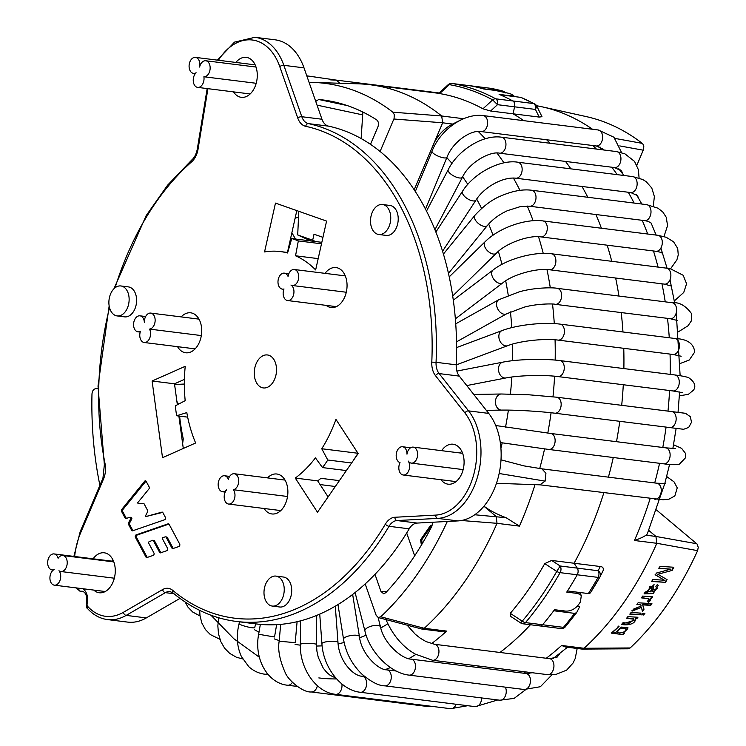 <?xml version="1.0" encoding="UTF-8"?>
<svg xmlns="http://www.w3.org/2000/svg" width="746" height="746" viewBox="0 0 746 746"><rect width="100%" height="100%" fill="white"/><g stroke="black" fill="none" stroke-linecap="round" stroke-linejoin="round"><path stroke-width="1.12" d="M58.104 558.297A8.057 5.353 -82.9 0 0 54.057 553.924A8.057 5.353 -82.9 0 0 47.753 561.253A8.057 5.353 -82.9 0 0 52.061 569.907A8.057 5.353 -82.9 0 0 54.188 569.543A8.057 5.353 -82.9 0 0 49.917 578.094A8.057 5.353 -82.9 0 0 54.318 585.162A8.057 5.353 -82.9 0 0 60.146 579.996A8.057 5.353 -82.9 0 0 58.971 570.727A8.057 5.353 -82.9 0 0 60.818 571.511A8.057 5.353 -82.9 0 0 67.131 564.181A8.057 5.353 -82.9 0 0 62.813 555.528A8.057 5.353 -82.9 0 0 58.104 558.297M233.311 489.712A8.057 5.353 -82.9 0 0 238.673 481.646A8.057 5.353 -82.9 0 0 234.3 473.738A8.057 5.353 -82.9 0 0 228.341 479.333A8.057 5.353 -82.9 0 0 224.555 475.762A8.057 5.353 -82.9 0 0 218.242 483.091A8.057 5.353 -82.9 0 0 222.55 491.745A8.057 5.353 -82.9 0 0 226.57 489.908A8.057 5.353 -82.9 0 0 224.304 498.487A8.057 5.353 -82.9 0 0 228.593 504.054A8.057 5.353 -82.9 0 0 234.393 498.962A8.057 5.353 -82.9 0 0 233.311 489.712L287.536 496.491M400.033 462.623A8.057 5.353 -82.9 0 0 403.222 475.006A8.057 5.353 -82.9 0 0 408.939 470.204A8.057 5.353 -82.9 0 0 408.239 461.065A8.057 5.353 -82.9 0 0 411.251 463.107A8.057 5.353 -82.9 0 0 417.555 455.778A8.057 5.353 -82.9 0 0 413.247 447.124A8.057 5.353 -82.9 0 0 406.98 454.183A8.057 5.353 -82.9 0 0 402.579 446.751A8.057 5.353 -82.9 0 0 396.331 453.671A8.057 5.353 -82.9 0 0 400.033 462.623M288.049 276.43A8.057 5.353 -82.9 0 0 284.375 273.148A8.057 5.353 -82.9 0 0 278.072 280.477A8.057 5.353 -82.9 0 0 282.38 289.131A8.057 5.353 -82.9 0 0 283.993 288.972A8.057 5.353 -82.9 0 0 287.555 300.545A8.057 5.353 -82.9 0 0 293.682 294.288A8.057 5.353 -82.9 0 0 290.931 285.028A8.057 5.353 -82.9 0 0 292.301 285.494A8.057 5.353 -82.9 0 0 298.614 278.165A8.057 5.353 -82.9 0 0 294.306 269.511A8.057 5.353 -82.9 0 0 288.049 276.43M539.871 484.816L545.112 481.123L499.158 473.505M545.112 481.123L545.932 473.262L541.876 468.833L524 465.886L501.004 459.853M203.891 76.754A8.057 5.353 -82.9 0 0 210.074 69.313A8.057 5.353 -82.9 0 0 205.756 60.762A8.057 5.353 -82.9 0 0 199.62 67.065A8.057 5.353 -82.9 0 0 195.48 57.386A8.057 5.353 -82.9 0 0 189.176 64.716A8.057 5.353 -82.9 0 0 193.484 73.369A8.057 5.353 -82.9 0 0 196.095 72.744A8.057 5.353 -82.9 0 0 193.298 81.417A8.057 5.353 -82.9 0 0 197.643 87.385A8.057 5.353 -82.9 0 0 203.891 76.754L256.204 83.291M140.49 331.233A8.057 5.353 -82.9 0 0 144.174 342.498A8.057 5.353 -82.9 0 0 149.75 338.041A8.057 5.353 -82.9 0 0 149.508 329.098A8.057 5.353 -82.9 0 0 155.112 321.19A8.057 5.353 -82.9 0 0 150.748 313.096A8.057 5.353 -82.9 0 0 144.36 322.449A8.057 5.353 -82.9 0 0 139.968 315.828A8.057 5.353 -82.9 0 0 133.665 323.149A8.057 5.353 -82.9 0 0 137.973 331.811A8.057 5.353 -82.9 0 0 140.49 331.233M201.327 335.569L149.508 329.098M339.943 83.254L336.334 80.12L306.793 75.831M166.199 537.353L171.953 548.123L173.072 548.263L167.318 537.493L166.199 537.353A1.511 1.007 -82.9 0 0 165.565 536.868A1.511 1.007 -82.9 0 0 165.286 536.887L162.796 537.54A0.755 0.504 -82.9 0 0 162.441 538.78L167.486 548.217A1.511 1.007 -82.9 0 1 166.806 550.688L160.567 552.842A1.511 1.007 -82.9 0 1 160.259 552.87A1.511 1.007 -82.9 0 1 159.625 552.385L160.754 552.525L154.543 540.915A1.511 1.007 -82.9 0 0 153.918 540.421L152.79 540.281A1.511 1.007 97.1 0 1 153.424 540.775L159.625 552.385M129.981 517.295L131.119 517.426A0.755 0.504 -82.9 0 1 131.585 517.659L130.457 517.519A0.755 0.504 -82.9 0 0 129.981 517.295L126.037 518.479A1.511 1.007 -82.9 0 1 125.729 518.517A1.511 1.007 -82.9 0 1 125.095 518.022L126.223 518.162L122.717 511.607A1.511 1.007 97.1 0 1 122.941 509.481L145.824 481.319A1.511 1.007 97.1 0 1 146.02 481.123M152.1 381.01L185.222 366.323A120.805 80.242 97.1 0 0 185.185 400.658L175.319 405.833A135.903 90.266 -82.9 0 0 176.653 415.764L186.808 412.594A120.805 80.242 97.1 0 0 195.639 442.993L162.516 457.68L152.1 381.01L174.499 383.808L184.421 379.416M176.653 415.764L187.666 417.135M183.292 448.477L178.881 416.035M177.352 404.77L174.499 383.808M318.188 258.62L295.547 255.785A120.805 80.242 97.1 0 1 315.651 269.931L326.58 221.086L275.47 203.099L264.55 251.934A120.805 80.242 97.1 0 1 280.375 251.57A120.805 80.242 97.1 0 1 287.583 252.987L291.723 238.561L321.824 242.329M295.547 255.785L298.325 240.911L321.498 243.802M298.325 240.911A135.903 90.266 -82.9 0 0 291.723 238.561M287.462 252.456L296.815 210.614M346.368 470.567L322.514 467.583L315.427 457.876A120.805 80.242 97.1 0 1 295.276 478.074L317.479 512.232L358.164 453.549L335.961 419.392A120.805 80.242 97.1 0 1 321.759 448.747L357.987 453.27L353.119 460.823M328.1 496.911L317.675 480.872L295.276 478.074M317.675 480.872A120.805 80.242 -82.9 0 0 320.948 478.335L339.066 480.592M322.514 467.583A135.903 90.266 -82.9 0 0 327.783 460.012L351.618 462.986M327.783 460.012L321.759 448.747M171.953 548.123A1.511 1.007 -82.9 0 0 172.587 548.618A1.511 1.007 -82.9 0 0 172.895 548.58L178.965 546.492A1.511 1.007 -82.9 0 0 179.655 544.02L169.1 524.27A1.511 1.007 -82.9 0 0 168.465 523.776A1.511 1.007 -82.9 0 0 168.158 523.813L136.117 534.873A1.511 1.007 -82.9 0 0 135.427 537.344L145.983 557.094L147.102 557.234L136.546 537.484A1.511 1.007 97.1 0 1 137.236 535.013L168.96 524.065M167.318 537.493A1.511 1.007 -82.9 0 0 166.684 537.008A1.511 1.007 -82.9 0 0 166.423 537.027M145.983 557.094A1.511 1.007 -82.9 0 0 146.617 557.588A1.511 1.007 -82.9 0 0 146.925 557.551L153.219 555.378A1.511 1.007 -82.9 0 0 153.909 552.907L148.65 543.079A0.755 0.504 97.1 0 1 148.967 541.848L152.417 540.346A1.511 1.007 97.1 0 1 152.79 540.281M130.457 517.519L130.653 517.883A0.755 0.504 97.1 0 1 130.634 518.806L128.61 522.666A1.511 1.007 -82.9 0 0 128.573 524.513L131.688 530.341L132.807 530.481L129.692 524.652A1.511 1.007 97.1 0 1 129.729 522.806L131.753 518.946A0.755 0.504 -82.9 0 0 131.772 518.022L131.585 517.659M131.688 530.341A1.511 1.007 -82.9 0 0 132.322 530.835A1.511 1.007 -82.9 0 0 132.629 530.798L164.67 519.738A1.511 1.007 -82.9 0 0 165.351 517.267L162.861 512.605A1.511 1.007 -82.9 0 0 162.227 512.11A1.511 1.007 -82.9 0 0 161.957 512.129L145.74 516.586L162.703 512.381M145.74 516.586L145.442 516.027L147.466 512.026A1.511 1.007 -82.9 0 0 147.494 510.199L144.137 503.904A1.511 1.007 -82.9 0 0 143.502 503.419A1.511 1.007 -82.9 0 0 143.428 503.41L137.963 503.354L143.829 503.541M137.963 503.354L137.656 502.804L148.883 488.994A1.511 1.007 -82.9 0 0 149.107 486.868L146.123 481.291A1.511 1.007 -82.9 0 0 145.489 480.797A1.511 1.007 -82.9 0 0 144.705 481.179L121.822 509.341A1.511 1.007 -82.9 0 0 121.598 511.467L125.095 518.022M254.311 374.893A16.608 11.031 -82.9 0 0 263.329 387.929A16.608 11.031 -82.9 0 0 276.337 372.814A16.608 11.031 -82.9 0 0 267.45 354.965A16.608 11.031 -82.9 0 0 254.311 374.893M275.199 605.789A15.097 10.034 97.1 0 1 272.243 606.06A15.097 10.034 97.1 0 1 264.159 589.834A15.097 10.034 97.1 0 1 275.992 576.098A15.097 10.034 97.1 0 1 284.235 590.123A15.097 10.034 97.1 0 1 275.199 605.789M272.243 606.06L279.713 607.002A15.097 10.034 -82.9 0 0 282.659 606.722A15.097 10.034 -82.9 0 0 291.705 591.056A15.097 10.034 -82.9 0 0 283.452 577.031L275.992 576.098M381.71 234.207A15.097 10.034 97.1 0 1 378.754 234.486A15.097 10.034 97.1 0 1 370.678 218.261A15.097 10.034 97.1 0 1 382.502 204.516A15.097 10.034 97.1 0 1 390.745 218.55A15.097 10.034 97.1 0 1 381.71 234.207M378.754 234.486L386.223 235.419A15.097 10.034 -82.9 0 0 389.17 235.139A15.097 10.034 -82.9 0 0 398.215 219.483A15.097 10.034 -82.9 0 0 389.971 205.458L382.502 204.516M120.087 315.651A15.097 10.034 97.1 0 1 117.141 315.931A15.097 10.034 97.1 0 1 109.056 299.696A15.097 10.034 97.1 0 1 120.88 285.96A15.097 10.034 97.1 0 1 129.133 299.985A15.097 10.034 97.1 0 1 120.087 315.651M117.141 315.931L124.601 316.863A15.097 10.034 -82.9 0 0 127.557 316.584A15.097 10.034 -82.9 0 0 136.602 300.918A15.097 10.034 -82.9 0 0 128.349 286.893L120.88 285.96M343.729 275.694A20.133 13.372 97.1 0 1 344.671 274.519M326.17 305.375A20.133 13.372 -82.9 0 0 331.056 307.529A20.133 13.372 -82.9 0 0 335.001 307.156A20.133 13.372 -82.9 0 0 347.049 286.277A20.133 13.372 -82.9 0 0 336.054 267.572A20.133 13.372 -82.9 0 0 325.06 273.353M177.557 346.676A20.133 13.372 -82.9 0 0 185.717 352.774A20.133 13.372 -82.9 0 0 189.652 352.401A20.133 13.372 -82.9 0 0 201.709 331.522A20.133 13.372 -82.9 0 0 190.715 312.816A20.133 13.372 -82.9 0 0 181.138 316.901M264.112 508.492A20.133 13.372 -82.9 0 0 271.889 513.957A20.133 13.372 -82.9 0 0 275.824 513.593A20.133 13.372 -82.9 0 0 287.872 492.705A20.133 13.372 -82.9 0 0 276.878 474.008A20.133 13.372 -82.9 0 0 267.488 477.897M460.291 452.999A20.133 13.372 97.1 0 1 461.699 451.162M441.026 479.734A20.133 13.372 -82.9 0 0 448.094 484.173A20.133 13.372 -82.9 0 0 452.039 483.8A20.133 13.372 -82.9 0 0 464.087 462.921A20.133 13.372 -82.9 0 0 453.092 444.215A20.133 13.372 -82.9 0 0 441.623 450.668M111.779 561.141A20.133 13.372 97.1 0 1 112.879 559.752M93.8 590.095A20.133 13.372 -82.9 0 0 99.274 592.762A20.133 13.372 -82.9 0 0 103.209 592.389A20.133 13.372 -82.9 0 0 115.266 571.511A20.133 13.372 -82.9 0 0 104.272 552.805A20.133 13.372 -82.9 0 0 93.11 558.81M233.526 91.879A20.133 13.372 -82.9 0 0 241.294 97.325A20.133 13.372 -82.9 0 0 245.229 96.952A20.133 13.372 -82.9 0 0 257.277 76.073A20.133 13.372 -82.9 0 0 246.283 57.367A20.133 13.372 -82.9 0 0 235.848 62.44M218.429 60.258A57.377 38.111 97.1 0 1 279.778 66.646L297.757 118.036A18.118 12.039 -82.9 0 0 305.729 126.326A248.651 165.164 97.1 0 1 431.794 362.136A18.118 12.039 -82.9 0 0 435.496 375.686L464.926 412.967A57.377 38.111 97.1 0 1 473.44 475.64A57.377 38.111 97.1 0 1 435.645 515.113L394.914 517.258A18.118 12.039 -82.9 0 0 385.346 524.168A248.651 165.164 97.1 0 1 172.718 590.356A18.118 12.039 -82.9 0 0 162.591 589.582L123.37 612.317A3.021 2.014 59.9 0 0 126.167 615.385A60.398 40.116 97.1 0 1 107.424 619.572L127.585 622.099A60.398 40.116 -82.9 0 0 146.328 617.912L179.982 598.404M385.346 524.168A3.021 1.24 30.7 0 0 389.039 526.303A251.672 167.169 97.1 0 1 236.398 621.446L256.559 623.973A251.672 167.169 -82.9 0 0 409.2 528.821A15.097 10.034 97.1 0 1 417.173 523.067L457.904 520.913A60.398 40.116 -82.9 0 0 497.694 479.361A60.398 40.116 -82.9 0 0 488.723 413.405L459.294 376.115A15.097 10.034 97.1 0 1 456.216 364.822A251.672 167.169 -82.9 0 0 328.622 126.149A15.097 10.034 97.1 0 1 321.974 119.239L304.004 67.858A60.398 40.116 -82.9 0 0 275.125 39.818L254.964 37.3A60.398 40.116 97.1 0 1 283.844 65.331A3.021 1.352 160.7 0 0 279.778 66.646M374.977 574.336L380.945 591.41L383.649 593.76L385.738 592.716A276.533 183.684 -82.9 0 0 431.915 526.126L432.661 522.247M520.997 622.472L522.256 621.157A5.035 2.639 40.3 0 0 525.464 622.602A5.035 3.348 97.1 0 1 522.909 623.796A5.035 5.035 0 0 1 520.783 623.013L510.45 616.252L510.273 613.333L522.256 621.157A307.576 204.301 -82.9 0 0 556.73 571.445L560.162 565.99A5.035 3.348 97.1 0 1 560.106 572.648A5.035 1.986 -150.4 0 1 556.73 571.445L544.757 563.594L551.667 560.442L574.103 563.249A297.477 197.597 -82.9 0 0 603.831 492.808A297.477 197.597 97.1 0 1 574.103 563.249L600.269 566.512C602.927 566.773 603.831 568.228 603.01 570.877L599.998 576.854A5.035 1.986 -150.4 0 1 599.971 576.891A5.035 1.986 -150.4 0 1 598.087 577.395A5.035 3.348 -82.9 0 0 598.143 570.737C600.418 572.48 601.034 574.523 599.998 576.854M574.607 613.371A309.049 205.281 -82.9 0 1 563.444 627.349A5.035 2.639 40.3 0 0 565.356 626.808A5.035 5.035 0 0 1 560.889 628.542A5.035 3.348 -82.9 0 0 563.444 627.349L542.584 624.747A5.035 3.348 97.1 0 1 540.039 625.941A5.035 3.348 -82.9 0 0 542.584 624.747A309.049 205.281 -82.9 0 0 554.539 609.706L565.738 611.105C570.597 611.282 574.812 609.193 578.392 604.857A309.049 205.281 97.1 0 0 580.425 601.919L581.33 595.392L577.945 593.499L566.746 592.1A309.049 205.281 -82.9 0 0 577.227 574.784A5.035 3.348 -82.9 0 0 577.283 568.135A5.035 3.348 97.1 0 1 577.227 574.784L598.087 577.395A309.049 205.281 -82.9 0 1 588.342 593.564L567.482 590.953A309.049 205.281 -82.9 0 0 577.227 574.784L560.106 572.648A309.049 205.281 -82.9 0 1 525.464 622.602L542.584 624.747A309.049 205.281 -82.9 0 0 553.746 610.76L574.607 613.371L576.593 612.699L579.633 606.768L577.059 606.451M469.122 85.622A5.035 3.348 97.1 0 1 469.225 85.631L452.104 83.487A5.035 3.348 97.1 0 1 452.207 83.505A309.049 205.281 97.1 0 1 495.717 98.826A5.035 3.348 97.1 0 1 497.479 104.682L514.6 106.818L513.034 113.812L490.607 111.005L482.97 108.813L492.658 99.88A5.035 3.637 -61.5 0 1 495.717 98.826L512.847 100.962A5.035 3.348 97.1 0 1 514.6 106.818L535.451 109.429L536.775 106.091L541.978 116.702L539.199 117.075L513.034 113.812A297.477 197.597 97.1 0 1 523.813 120.666A297.477 197.597 -82.9 0 0 513.034 113.812L514.6 106.818A5.035 3.348 -82.9 0 0 512.847 100.962A309.049 205.281 -82.9 0 0 499.121 94.388L510.32 95.786L513.78 95.619L511.448 94.248A309.049 205.281 97.1 0 0 508.893 93.343L494.98 90.387L483.781 88.988A309.049 205.281 -82.9 0 0 469.337 85.65A5.035 3.348 -82.9 0 0 469.225 85.631A5.035 3.348 97.1 0 1 469.337 85.65L490.187 88.252A5.035 3.348 -82.9 0 0 490.075 88.242L490.075 88.242A5.035 3.348 -82.9 0 0 489.973 88.224M505.984 93.082L503.671 91.32L482.811 88.709A309.049 205.281 -82.9 0 0 469.337 85.65L452.207 83.505A5.035 3.758 99.9 0 0 449.353 84.634L448.076 84.783A5.035 5.035 0 0 1 452.104 83.487M490.607 111.005L497.479 104.682L492.658 99.88A307.576 204.301 97.1 0 0 449.353 84.634L439.646 93.558L438.723 93.381L448.066 84.783M482.97 108.813A297.477 197.597 -82.9 0 0 439.608 93.558M431.486 525.818L422.022 539.47A1.063 0.709 -82.9 0 0 421.788 540.524L422.264 543.638M431.636 526.667L431.542 526.042A1.063 0.709 -82.9 0 0 430.377 525.66L420.903 539.33A1.063 0.709 -82.9 0 0 420.669 540.384L421.397 545.102M347.328 105.596L318.738 99.498L315.735 101.409M370.501 144.323L377.914 126.876C378.931 123.827 378.53 121.505 376.721 119.919A276.533 183.684 -82.9 0 0 334.096 101.885A276.533 183.684 -82.9 0 0 318.719 99.498M362.873 112.059L361.139 138.542M322.943 237.349L314.019 234.207L312.677 240.212L315.567 241.545M483.958 506.17A30.204 8.896 23 0 0 506.114 517.715L519.43 526.126L497.032 523.319L496.146 516.474L483.921 506.217M414.198 189.736L433.258 144.892A267.273 177.529 97.1 0 1 434.517 145.964M461.448 520.503L497.032 523.319A297.477 197.597 97.1 0 1 480.918 555.611A297.477 197.597 97.1 0 1 424.241 628.291L421.732 629.018L378.25 617.548L380.74 616.774A293.253 194.79 97.1 0 0 447.302 521.482M463.508 118.717L441.679 115.984L442.658 122.792L433.258 144.892A30.204 20.748 130 0 1 452.626 124.05L462.138 119.313M298.782 211.304L297.71 234.943L310.765 240.939M309.068 82.349A293.253 194.79 97.1 0 1 312.835 82.414A293.253 194.79 97.1 0 1 392.872 112.189L441.688 115.984M312.835 82.414L357.987 83.813A297.477 197.597 97.1 0 1 370.24 84.764A297.477 197.597 97.1 0 1 441.679 115.975M380.096 151.457L394.084 118.502L394.28 114.595L392.872 112.189M332.511 490.551L344.475 473.3M422.022 629.074L438.657 631.153L446.64 631.088A297.477 197.597 97.1 0 1 431.524 643.677M365.176 583.922L376.143 615.273L378.25 617.548M414.664 555.826L406.682 532.989M424.241 628.3L380.74 616.774M510.273 613.333A297.477 197.597 -82.9 0 0 544.757 563.594M551.667 560.442L560.162 565.99L577.283 568.135L574.103 563.249L577.283 568.135L598.143 570.737L600.269 566.512M608.41 477.151A297.477 197.597 -82.9 0 0 613.268 457.522A297.477 197.597 97.1 0 1 608.41 477.151M616.494 441.688A297.477 197.597 -82.9 0 0 619.777 421.322A297.477 197.597 97.1 0 1 616.494 441.688M621.688 405.32A297.477 197.597 -82.9 0 0 623.292 384.74A297.477 197.597 97.1 0 1 621.688 405.32M623.87 368.58A297.477 197.597 -82.9 0 0 623.759 348.317A297.477 197.597 97.1 0 1 623.87 368.58M622.975 331.979A297.477 197.597 -82.9 0 0 621.204 312.574A297.477 197.597 97.1 0 1 622.975 331.979M618.947 296.059A297.477 197.597 -82.9 0 0 615.646 278.025A297.477 197.597 97.1 0 1 618.947 296.059M611.757 261.314A297.477 197.597 -82.9 0 0 607.188 245.192A297.477 197.597 97.1 0 1 611.757 261.314M601.407 228.229A297.477 197.597 -82.9 0 0 595.914 214.522A297.477 197.597 97.1 0 1 601.407 228.229M587.82 197.28A297.477 197.597 -82.9 0 0 581.973 186.463A297.477 197.597 97.1 0 1 587.82 197.28M570.877 168.848A297.477 197.597 -82.9 0 0 565.505 161.425A297.477 197.597 97.1 0 1 570.877 168.848M550.082 143.269A297.477 197.597 -82.9 0 0 546.632 139.754A297.477 197.597 97.1 0 1 550.082 143.269M477.179 667.4A297.477 197.597 -82.9 0 0 479.417 666.122A297.477 197.597 97.1 0 1 477.179 667.4M499.969 652.461A297.477 197.597 -82.9 0 0 530.415 624.738A297.477 197.597 97.1 0 1 499.969 652.461M99.889 485.338A293.253 194.79 97.1 0 1 91.982 394.056C92.271 390.932 93.474 389.151 95.572 388.722L97.94 388.591M184.365 384.031L174.601 384.544M178.546 404.136L176.895 401.451M182.63 443.637L183.264 438.872A164.4 109.196 97.1 0 1 179.6 416.128M312.677 240.212L297.71 234.943M639.844 614.788A295.127 196.03 -82.9 0 0 641.103 613.137L631.069 612.494A296.115 196.692 -82.9 0 1 629.81 614.144L639.844 614.788L630.072 613.818M650.391 598.59L651.594 598.329A295.127 196.03 -82.9 0 0 652.657 596.725L642.623 596.082A296.115 196.692 -82.9 0 1 641.448 597.854L648.824 598.889L647.425 601.602L648.563 602.311C650.708 600.623 651.211 599.262 650.074 598.227L651.342 597.994A294.623 195.704 97.1 0 0 652.2 596.697M651.929 591.914L654.074 584.575L646.754 591.709L645.253 592.016A296.115 196.692 -82.9 0 1 644.05 593.881L653.235 593.574L658.261 585.33L657.226 584.668L655.893 586.505C657.217 589.07 655.902 590.869 651.929 591.914L653.477 587.578M650.26 586.552L648.293 591.224L650.587 591.839L652.358 586.337L649.999 586.235L648.293 591.224M644.385 593.359L657.73 588.24M613.147 631.937L619.059 626.36L611.263 633.121L623.134 634.641A295.127 196.03 -82.9 0 0 624.365 633.298L623.134 633.223L627.936 627.6L621.194 627.069L615.758 632.617L613.147 631.937L617.539 627.852M623.134 633.223L627.778 628.701M617.352 632.198L617.138 631.806C619.115 627.983 622.005 626.854 625.801 628.43L626.015 628.813C625.493 631.48 623.292 632.86 619.404 632.962L617.352 632.198C619.329 628.365 622.211 627.237 626.015 628.813M617.324 627.47L618.844 625.978M611.179 632.906L623.134 634.641M623.833 633.27A294.623 195.704 97.1 0 1 622.929 634.24M626.892 617.902L633.792 618.882M635.396 618.695L636.776 618.723A295.127 196.03 -82.9 0 0 637.933 617.259L627.899 616.625A296.115 196.692 -82.9 0 1 626.621 618.247L634.025 619.245L629.223 623.152L622.975 622.733A296.115 196.692 -82.9 0 1 621.67 624.309C625.297 625.652 636.301 624.672 635.35 618.63L636.552 618.35A294.623 195.704 97.1 0 0 637.438 617.231M657.841 574.243L672.146 570.429A294.754 195.788 -82.9 0 0 673.825 567.24L660.014 566.373A296.115 196.692 -82.9 0 1 658.932 568.424L670.71 569.161L656.443 573.049A296.115 196.692 -82.9 0 1 655.417 574.905L664.406 580.239L652.815 579.502A296.115 196.692 -82.9 0 1 651.678 581.47L665.497 582.346A294.754 195.788 -82.9 0 0 667.073 579.623L657.841 574.243L672.146 570.429M658.653 568.135L670.71 569.161M655.147 574.607L664.406 580.239M651.407 581.162L665.497 582.346M666.737 579.428A294.25 195.452 97.1 0 1 665.227 582.039M673.405 567.212A294.25 195.452 97.1 0 1 671.866 570.14M581.927 649.067L565.3 646.987L561.635 645.467L584.034 648.274L581.833 649.057M664.761 483.66L647.341 533.735A30.204 8.896 23 0 1 645.971 535.199C643.677 536.868 639.826 538.64 634.426 540.496A297.477 197.597 -82.9 0 0 650.12 498.598M520.913 97.39L534.658 103.88A5.035 3.637 -61.5 0 0 533.698 103.573A309.049 205.281 -82.9 0 0 520.913 97.39L500.062 94.779A309.049 205.281 -82.9 0 1 512.847 100.962L533.698 103.573A5.035 3.348 -82.9 0 1 535.451 109.429L539.199 117.075M504.072 91.404L503.671 91.32A309.049 205.281 -82.9 0 0 490.187 88.252A5.035 3.758 99.9 0 1 490.318 88.27L504.072 91.404M656.834 543.293L697.613 550.651A293.253 194.79 -82.9 0 1 630.146 647.957L584.034 648.274A297.477 197.597 -82.9 0 0 631.069 591.681A297.477 197.597 -82.9 0 0 656.825 543.293L655.939 536.449L648.74 530.406M656.527 510.003L697.072 544.048L698.247 547.331L697.613 550.651M636.86 165.323L643.639 149.135L643.789 146.319L642.875 143.987L642.278 143.372L615.096 138.43M565.515 626.565A5.035 2.639 40.3 0 1 565.356 626.808L576.593 612.699M652.358 586.337L649.999 586.235M641.653 597.546L648.824 598.889M647.174 601.267L648.311 601.966L650.372 598.665M637.112 604.185L640.618 604.409L641.159 606.032L633.615 609.072A296.115 196.692 -82.9 0 1 632.076 611.151L641.457 607.337L642.39 611.412A295.127 196.03 -82.9 0 0 644.003 609.221L642.614 604.54L650.475 605.043A294.25 195.452 97.1 0 0 651.463 603.626M631.834 610.797L641.457 607.337M642.614 604.54L643.77 608.867A294.623 195.704 97.1 0 1 642.278 610.89M640.618 613.1A294.623 195.704 97.1 0 1 639.611 614.424M641.952 614.573L643.406 614.667A294.25 195.452 97.1 0 0 644.413 613.343M621.959 623.964L635.116 620.178M642.856 604.885L650.717 605.388A294.754 195.788 -82.9 0 0 651.929 603.663L638.1 602.777A296.115 196.692 -82.9 0 1 636.888 604.502L640.861 604.764M643.639 615.03A294.754 195.788 -82.9 0 0 644.898 613.371L642.949 613.249A294.94 195.909 -82.9 0 1 641.7 614.9L643.406 614.667M630.146 647.957L628.225 648.806L582.216 649.085M642.269 143.372A293.253 194.79 -82.9 0 0 586.253 116.6L542.146 106.837A297.477 197.597 -82.9 0 0 536.579 105.727M592.51 129.254A297.477 197.597 -82.9 0 0 542.146 106.837M538.118 624.607A5.035 3.348 -82.9 0 0 540.039 625.941L522.909 623.796M600.194 148.081L600.549 147.232M588.342 593.564L590.273 592.986L599.971 576.891A5.035 5.035 0 0 0 600.092 576.677M255.664 623.861L254.712 627.582A8.057 1.128 -165.7 0 1 248.595 627.144A8.057 1.128 -165.7 0 1 239.951 624.365A8.057 1.128 -165.7 0 1 239.112 623.591C236.118 635.601 236.883 646.596 241.415 656.573L248.763 666.663C253.556 670.99 258.965 673.507 264.961 674.225L268.206 674.626M267.413 673.694A8.057 5.353 97.1 0 1 264.961 674.225M276.635 624.654L274.528 636.981L258.657 634.268C253.854 658.587 267.488 683.336 287.611 685.238L297.216 686.432M292.395 682.357A8.057 5.353 97.1 0 1 287.667 685.238A8.057 5.353 97.1 0 1 287.611 685.238M297.095 621.698L295.211 642.66L279.172 641.224C277.689 649.673 279.694 660.107 285.186 672.538C288.021 680.268 303.081 692.754 311.269 691.962L426.264 706.341L432.633 706.453M317.386 685.751A8.057 5.353 97.1 0 1 313.628 691.486A8.057 5.353 97.1 0 1 311.269 691.962M428.484 705.94A8.057 5.353 97.1 0 1 426.264 706.341M316.724 615.385L316.472 644.507A8.057 1.035 -179.5 0 0 307.305 643.397A8.057 1.035 -179.5 0 0 300.358 644.367C299.482 667.978 315.856 692.456 335.607 694.321L450.593 708.7L467.761 705.707M341.91 684.007A8.057 5.353 97.1 0 1 340.017 691.99A8.057 5.353 97.1 0 1 335.607 694.321M456.17 704.261A8.057 5.353 97.1 0 1 455.013 706.369A8.057 5.353 97.1 0 1 450.593 708.7M335.299 606.153L337.985 642.483A8.057 1.744 175.8 0 0 331.289 641.262A8.057 1.744 175.8 0 0 321.918 643.667C323.186 667.12 340.624 690.125 360.253 692.269L475.249 706.648L497.768 699.953M337.985 642.483C338.945 660.695 352.895 675.979 362.258 676.286A8.057 5.353 97.1 0 1 366.1 687.057A8.057 5.353 97.1 0 1 360.253 692.269M481.646 697.939A8.057 5.353 97.1 0 1 481.095 701.427A8.057 5.353 97.1 0 1 475.249 706.648M352.653 594.441L359.432 636.608A8.057 2.425 170.9 0 0 355.068 635.172A8.057 2.425 170.9 0 0 343.533 639.163C345.696 652.442 351.748 664.033 361.679 673.936C371.163 681.947 378.893 685.91 384.871 685.835L499.857 700.214L514.143 698.387L525.706 689.658M359.432 636.608C361.288 653.71 378.054 670.039 386.866 669.852A8.057 5.353 97.1 0 1 391.268 677.237A8.057 5.353 97.1 0 1 384.871 685.835M505.378 687.159A8.057 5.353 97.1 0 1 506.254 691.607A8.057 5.353 97.1 0 1 499.857 700.214M378.101 617.502L380.516 626.938A8.057 3.068 165.7 0 0 378.101 625.474A8.057 3.068 165.7 0 0 369.27 626.845A8.057 3.068 165.7 0 0 364.906 630.929C369.457 651.491 390.093 673.181 409.088 675.121L524.074 689.49L540.374 686.721L551.881 674.888M380.516 626.938C383.528 642.782 401.59 659.016 411.083 659.138A8.057 5.353 97.1 0 1 415.056 663.241A8.057 5.353 97.1 0 1 414.291 671.484A8.057 5.353 97.1 0 1 409.078 675.121M411.083 659.138L526.079 673.517A8.057 5.353 97.1 0 1 530.042 677.62A8.057 5.353 97.1 0 1 529.287 685.854A8.057 5.353 97.1 0 1 524.074 689.49M407.12 625.167L415.233 634.203L420.38 638.259L425.994 641.569L434.554 644.283A8.057 5.353 97.1 0 1 437.184 645.822A8.057 5.353 97.1 0 1 438.387 655.091A8.057 5.353 97.1 0 1 432.549 660.266L547.545 674.645L555.453 674.617L566.671 670.113L573.068 663.017L575.213 658.532L577.171 648.47M434.554 644.283L549.541 658.662A8.057 5.353 97.1 0 1 552.18 660.201A8.057 5.353 97.1 0 1 553.383 669.47A8.057 5.353 97.1 0 1 547.545 674.645M541.876 468.833L656.862 483.212A8.057 5.353 97.1 0 1 661.17 491.866A8.057 5.353 97.1 0 1 654.867 499.195A8.057 5.353 97.1 0 1 654.634 499.158M495.708 425.49L497.2 425.733A8.057 6.015 99.4 0 0 495.81 425.724M497.2 425.733L550.735 433.463A8.057 5.353 97.1 0 1 555.136 440.569A8.057 5.353 97.1 0 1 550.809 449.111A8.057 5.353 97.1 0 1 548.739 449.446L663.735 463.825C671.54 464.879 676.799 464.963 679.513 464.068L685.667 457.615L685.499 453.419L681.62 448.355L673.554 444.765M550.735 433.463L665.73 447.842A8.057 5.353 97.1 0 1 670.132 454.957A8.057 5.353 97.1 0 1 665.805 463.49A8.057 5.353 97.1 0 1 663.735 463.825M473.766 394.438L501.303 394A8.057 5.996 89.1 0 0 495.894 398.905A8.057 5.996 89.1 0 0 497.116 407.577A8.057 5.996 89.1 0 0 501.564 410.104C515.561 409.862 540.514 411.372 554.772 413.191L682.441 429.146C681.975 429.845 684.063 429.258 688.717 427.374L691.57 422.18L690.237 416.641L685.583 413.368L678.049 412.342M501.303 394L528.7 394.774L556.768 397.208A8.057 5.353 97.1 0 1 561.039 402.635A8.057 5.353 97.1 0 1 558.95 411.158A8.057 5.353 97.1 0 1 554.772 413.191M556.768 397.208L671.764 411.587A8.057 5.353 97.1 0 1 676.035 417.014A8.057 5.353 97.1 0 1 673.946 425.537A8.057 5.353 97.1 0 1 669.768 427.57M456.869 371.088L502.916 362.136A8.057 5.884 79 0 0 499.4 373.485A8.057 5.884 79 0 0 505.984 377.942C519.44 375.285 543.993 374.744 557.887 376.562L672.883 390.941L682.413 392.648M502.916 362.136C517.808 359.162 544.02 358.537 559.892 360.579A8.057 5.353 97.1 0 1 563.594 371.76A8.057 5.353 97.1 0 1 557.887 376.562M559.892 360.579L674.878 374.958A8.057 5.353 97.1 0 1 678.59 386.13A8.057 5.353 97.1 0 1 672.883 390.941M456.571 347.58L502.058 330.581A8.057 5.688 69.5 0 0 499.242 339.169A8.057 5.688 69.5 0 0 507.7 345.668C519.906 340.913 544.272 338.264 558.045 340.101L673.032 354.471L681.173 356.234M502.058 330.581C517.388 324.743 543.955 321.992 560.041 324.118A8.057 5.353 97.1 0 1 564.424 331.933A8.057 5.353 97.1 0 1 558.045 340.101M560.041 324.118L675.037 338.488A8.057 5.353 97.1 0 1 679.419 346.312A8.057 5.353 97.1 0 1 673.032 354.471M455.741 323.82L498.776 299.733A8.057 5.409 60.8 0 0 496.64 305.422A8.057 5.409 60.8 0 0 500.547 312.527A8.057 5.409 60.8 0 0 506.646 313.786L523.953 307.24C536.952 303.529 553.756 303.622 555.229 304.321L670.216 318.701L677.489 320.51M498.776 299.733L519.309 291.807C535.628 287.182 554.278 287.499 557.225 288.338A8.057 5.353 97.1 0 1 561.309 292.833A8.057 5.353 97.1 0 1 560.339 300.871A8.057 5.353 97.1 0 1 555.229 304.321M557.225 288.338L672.221 302.717A8.057 5.353 97.1 0 1 676.296 307.212A8.057 5.353 97.1 0 1 675.335 315.25A8.057 5.353 97.1 0 1 670.216 318.701M453.316 300.181L493.115 269.977A8.057 5.054 52.8 0 0 491.679 273.036A8.057 5.054 52.8 0 0 495.67 281.298A8.057 5.054 52.8 0 0 502.851 282.809C513.127 274.23 537.754 267.851 549.485 269.754L664.481 284.133L671.223 286.054M493.115 269.977C507.588 258.564 534.975 251.486 551.49 253.771A8.057 5.353 97.1 0 1 554.334 255.58A8.057 5.353 97.1 0 1 555.257 264.783A8.057 5.353 97.1 0 1 549.494 269.754M551.49 253.771L666.476 268.15A8.057 5.353 97.1 0 1 669.33 269.959A8.057 5.353 97.1 0 1 670.244 279.163A8.057 5.353 97.1 0 1 664.481 284.133M449.232 276.841L485.124 241.723A8.057 4.625 45.6 0 0 484.48 242.702A8.057 4.625 45.6 0 0 488.173 251.402A8.057 4.625 45.6 0 0 496.388 253.239C505.872 242.926 529.837 234.915 540.906 236.902L655.902 251.281C659.585 251.887 661.758 252.605 662.439 253.444M485.124 241.723C498.943 227.772 525.613 218.559 542.911 220.919A8.057 5.353 97.1 0 1 543.825 221.161A8.057 5.353 97.1 0 1 547.107 230.262A8.057 5.353 97.1 0 1 540.925 236.902M542.911 220.919L657.897 235.298A8.057 5.353 97.1 0 1 658.821 235.54A8.057 5.353 97.1 0 1 662.103 244.66A8.057 5.353 97.1 0 1 655.902 251.281M443.441 254.041L474.894 215.352A8.057 4.122 39.1 0 0 478.54 223.632A8.057 4.122 39.1 0 0 487.39 225.516C492.574 219.343 499.307 214.372 507.588 210.614L520.344 206.614L529.613 206.232L644.6 220.611L648.05 221.338L650.932 222.886L651.482 223.875M474.894 215.352C483.483 205.933 492.127 199.48 500.827 195.993C512.399 190.985 522.657 189.064 531.609 190.249A8.057 5.353 97.1 0 1 535.917 198.902A8.057 5.353 97.1 0 1 529.604 206.232M531.609 190.249L646.605 204.628A8.057 5.353 97.1 0 1 650.913 213.281A8.057 5.353 97.1 0 1 644.6 220.611M435.888 232.015L462.529 191.237A8.057 3.571 33.2 0 0 467.322 198.623A8.057 3.571 33.2 0 0 476.013 200.049C484.042 187.227 502.655 176.727 515.756 178.191L630.752 192.561L637.56 195.62L638.315 197.746M462.529 191.237C473.999 172.941 500.529 159.262 517.752 162.208A8.057 5.353 97.1 0 1 522.06 170.862A8.057 5.353 97.1 0 1 515.756 178.191M517.752 162.208L632.748 176.588A8.057 5.353 97.1 0 1 637.056 185.241A8.057 5.353 97.1 0 1 630.752 192.561M426.525 211.062L448.197 169.724A8.057 2.956 27.7 0 0 453.96 176.084A8.057 2.956 27.7 0 0 462.464 177.203C469.113 162.358 490.402 150.953 499.55 153.182L614.545 167.561L621.586 170.983L622.863 174.07M448.197 169.724C457.54 150.655 482.42 134.383 501.554 137.199A8.057 5.353 97.1 0 1 505.863 145.852A8.057 5.353 97.1 0 1 499.55 153.182M501.554 137.199L616.541 151.578A8.057 5.353 97.1 0 1 620.849 160.231A8.057 5.353 97.1 0 1 614.545 167.561M415.335 191.48L432.074 151.14A8.057 2.303 22.5 0 0 438.629 156.352A8.057 2.303 22.5 0 0 446.947 157.313C453.316 140.798 471.724 129.571 481.226 131.576L596.222 145.955L602.908 148.976L603.747 149.974M432.074 151.14C440.065 130.364 463.387 112.991 483.222 115.593A8.057 5.353 97.1 0 1 487.539 124.246A8.057 5.353 97.1 0 1 481.226 131.576M483.222 115.593L598.217 129.972A8.057 5.353 97.1 0 1 602.526 138.625A8.057 5.353 97.1 0 1 596.222 145.955M295.118 218.196A8.057 3.478 -18.1 0 1 295.668 218.037A8.057 3.478 -18.1 0 1 298.503 217.506M136.117 534.873L137.236 535.013M136.546 537.484L135.427 537.344M154.543 540.915L153.424 540.775M168.764 523.888L168.158 523.813M145.824 481.319L144.705 481.179M121.822 509.341L122.941 509.481M122.717 511.607L121.598 511.467M130.653 517.883L131.772 518.022M131.753 518.946L130.634 518.806M128.61 522.666L129.729 522.806M129.692 524.652L128.573 524.513M162.488 512.204L161.957 512.129M115.08 287.769A248.651 165.164 97.1 0 1 191.647 161.835A18.118 12.039 -82.9 0 0 198.072 149.06L207.864 89.035A57.377 38.111 97.1 0 1 207.929 88.671M74.647 556.497A57.377 38.111 97.1 0 1 80.727 532.569L103.489 479.035A18.118 12.039 -82.9 0 0 105.083 463.835A248.651 165.164 97.1 0 1 109.531 307.66M123.37 612.317A57.377 38.111 97.1 0 1 87.515 606.209A2.014 1.333 97.1 0 1 87.133 604.083A13.083 8.691 -82.9 0 0 82.666 588.706M87.515 606.209A3.021 1.949 138.3 0 0 87.496 608.494C86.974 608.783 86.62 607.179 86.424 603.673C87.385 596.604 86.032 592.464 82.358 591.261A10.071 6.686 -82.9 0 0 80.876 591.326L83.477 591.653M86.424 603.673L87.133 604.083M78.572 588.193A3.021 2.201 78.5 0 0 80.876 591.326A5.035 3.348 97.1 0 1 80.13 591.354L83.72 591.802M173.949 593.723L165.388 592.65L126.167 615.385L146.328 617.912M172.718 590.356A3.021 2.079 129.8 0 0 173.025 592.949L170.079 591.606A15.097 10.034 -82.9 0 0 165.388 592.65A3.021 2.014 -120.1 0 1 162.591 589.582M409.2 528.821L389.039 526.303A15.097 10.034 -82.9 0 1 397.012 520.549L417.173 523.067M394.914 517.258A3.021 2.238 87 0 0 397.012 520.549L437.743 518.395A3.021 2.238 -93 0 1 435.645 515.113M457.904 520.913L437.743 518.395A60.398 40.116 97.1 0 0 477.533 476.843A60.398 40.116 97.1 0 0 468.563 410.878L488.723 413.405M464.926 412.967A3.021 1.893 -38.3 0 1 468.563 410.878L439.133 373.587A3.021 1.893 141.7 0 0 435.496 375.686M459.294 376.115L439.133 373.587A15.097 10.034 -82.9 0 1 436.056 362.304L456.216 364.822M431.794 362.136L436.056 362.304A251.672 167.169 97.1 0 0 308.462 123.631A3.021 2.257 -77.9 0 0 305.729 126.326M328.622 126.149L308.462 123.631A15.097 10.034 -82.9 0 1 301.813 116.721L321.974 119.239M297.757 118.036A3.021 1.352 -19.3 0 1 301.813 116.721L283.844 65.331L304.004 67.858M207.864 89.035L207.164 88.578M207.127 88.83L197.336 148.855L198.072 149.06M191.647 161.835A3.021 1.809 -131.4 0 1 191.89 159.849C194.566 157.481 196.385 153.816 197.336 148.855M105.083 463.835A3.021 1.016 168.7 0 0 104.356 464.711L98.015 386.064L109.158 305.935M103.489 479.035A3.021 0.886 -157 0 1 102.948 478.13L104.356 464.711M102.948 478.13L80.195 531.665A3.021 0.886 23 0 0 80.727 532.569M420.669 540.384L421.788 540.524M420.903 539.33L422.022 539.47M430.377 525.66L431.477 525.799M317.041 105.139L362.23 114.781M506.114 517.715L474.717 514.759M446.798 157.658A267.273 177.529 97.1 0 1 452.029 163.421M462.651 176.849A267.273 177.529 97.1 0 1 467.807 184.346M476.675 199.07A267.273 177.529 97.1 0 1 481.562 208.414M488.658 224.033A267.273 177.529 97.1 0 1 493.013 235.242M498.384 251.421A267.273 177.529 97.1 0 1 501.965 264.382M505.685 280.841A267.273 177.529 97.1 0 1 508.259 295.351M510.432 311.884A267.273 177.529 97.1 0 1 511.784 327.634M512.502 344.102A267.273 177.529 97.1 0 1 512.502 360.71M511.831 377.019A267.273 177.529 97.1 0 1 510.404 394.028M508.39 410.104A267.273 177.529 97.1 0 1 505.546 427.076M502.217 442.854A267.273 177.529 97.1 0 1 500.92 448.243M478.251 131.473A297.477 197.597 97.1 0 1 485.198 138.775M496.967 153.051A297.477 197.597 97.1 0 1 503.979 162.889M513.369 178.033A297.477 197.597 97.1 0 1 519.981 190.379M527.273 206.055A297.477 197.597 97.1 0 1 533.101 220.713M538.519 236.706A297.477 197.597 97.1 0 1 543.237 253.379M546.977 269.539A297.477 197.597 97.1 0 1 550.306 287.853M552.516 304.07A297.477 197.597 97.1 0 1 554.287 323.596M555.071 339.794A297.477 197.597 97.1 0 1 555.173 360.085M554.586 376.208A297.477 197.597 97.1 0 1 552.991 396.76M551.08 412.752A297.477 197.597 97.1 0 1 547.797 433.09M544.571 448.915A297.477 197.597 97.1 0 1 539.694 468.628M534.919 484.909A297.477 197.597 97.1 0 1 519.43 526.117M452.626 124.05L442.648 122.801M442.658 122.782L393.888 119.015M387.715 623.852A267.273 177.529 97.1 0 1 380.786 627.945M366.165 635.144A267.273 177.529 97.1 0 1 359.637 637.755M344.167 642.502A267.273 177.529 97.1 0 1 338.097 643.826M322.113 645.84A267.273 177.529 97.1 0 1 316.481 646.045M300.358 645.169A267.273 177.529 97.1 0 1 295.09 644.404M279.228 640.572A267.273 177.529 97.1 0 1 274.248 638.884M259.011 632.188A267.273 177.529 97.1 0 1 254.255 629.587M415.895 654.447A297.477 197.597 97.1 0 1 408.715 658.681M390.4 667.577A297.477 197.597 97.1 0 1 385.309 669.582M363.824 675.876A297.477 197.597 97.1 0 1 361.996 676.249M336.595 678.925A297.477 197.597 97.1 0 1 318.831 677.918M446.64 631.088L424.241 628.291M380.945 591.41L387.034 591.326M577.078 592.156L577.945 593.499M654.708 482.942A297.477 197.597 -82.9 0 0 659.567 463.303M662.793 447.479A297.477 197.597 -82.9 0 0 666.075 427.104M667.987 411.111A297.477 197.597 -82.9 0 0 669.582 390.531M670.169 374.371A297.477 197.597 -82.9 0 0 670.057 354.098M669.274 337.77A297.477 197.597 -82.9 0 0 667.502 318.355M665.245 301.841A297.477 197.597 -82.9 0 0 661.944 283.816M658.056 267.096A297.477 197.597 -82.9 0 0 653.477 250.973M647.696 234.02A297.477 197.597 -82.9 0 0 642.213 220.312M634.119 203.061A297.477 197.597 -82.9 0 0 628.272 192.254M617.175 174.639A297.477 197.597 -82.9 0 0 611.804 167.216M596.38 149.06A297.477 197.597 -82.9 0 0 592.93 145.545M590.328 592.893A307.576 204.301 -82.9 0 0 599.952 576.928M655.948 536.458L696.764 543.75M643.285 150.198L619.767 145.918M523.468 673.19A297.477 197.597 -82.9 0 0 525.716 671.913M546.258 658.252A297.477 197.597 -82.9 0 0 561.635 645.467M634.426 540.496L656.825 543.302M645.971 535.199L655.939 536.449M52.061 569.907L53.32 570.065M54.057 553.924L113.606 561.365M60.818 571.511L114.325 578.206M62.813 555.528L113.812 561.906M320.071 484.564L334.991 486.467M234.3 473.738L285.028 480.088M54.318 585.162L105.233 591.522M222.55 491.745L225.199 492.08M224.555 475.762L229.656 476.405M228.593 504.054L280.766 510.581M185.157 602.022L188.011 607.188L192.664 612L200.031 615.972M199.695 610.387L199.984 615.609L201.802 622.919L205.383 629.503L210.381 634.604L219.893 639.266M218.615 617.753L217.841 625.913L218.485 633.811L220.779 641.569L224.63 648.227L229.749 653.412L236.361 657.217L242.674 658.96M239.559 621.847L239.112 623.591M260.345 624.374L258.657 634.268M280.683 624.365L279.172 641.224M300.563 620.831L300.358 644.367M316.472 644.507L316.91 651.137L318.262 657.375L323.26 668.164L326.776 672.482L330.282 675.419L335.775 677.983M319.736 614.107L321.918 643.667M362.258 676.286L364.673 676.594M337.966 604.558L343.533 639.163M386.866 669.852L396.182 671.018M355.096 592.529L364.906 630.929M555.891 657.879L555.901 656.517M526.079 673.517L532.318 672.743M385.747 619.087C392.666 635.126 402.532 646.81 415.335 654.13L432.549 660.266M549.541 658.662L557.103 657.151L559.901 653.449M403.222 475.006L456.039 481.608M402.579 446.751L410.617 447.759M282.38 289.131L283.862 289.317M284.375 273.148L288.833 273.707M540.132 484.844L663.073 499.764L669.013 499.149L674.832 495.931L677.247 487.856L674.002 481.832L666.663 476.507M411.251 463.107L463.154 469.598M413.247 447.124L462.623 453.298M496.454 483.305L540.393 484.844M287.555 300.545L336.325 306.643M292.301 285.494L346.293 292.245M294.306 269.511L345.286 275.889M656.862 483.212L665.171 483.501M500.305 442.555L548.739 449.446M665.73 447.842L675.372 448.523M486.317 410.347L501.564 410.104M671.764 411.587L684.436 413.163M466.763 385.57L505.984 377.942M674.878 374.958C682.916 376.031 687.644 377.047 689.09 377.998C694.629 381.989 696.139 385.999 693.621 390.027L688.372 394.345L679.382 395.818M456.207 364.915L507.7 345.668M675.037 338.488C687.243 339.02 693.808 343.533 694.712 352.047L689.267 360.02L680.138 363.526M456.515 341.855L506.646 313.786M672.221 302.717C679.252 302.018 685.705 305.673 691.579 313.702L691.262 321.032L687.989 325.806L678.45 331.784M455.368 318.84L502.851 282.809M666.476 268.15L670.542 268.83L683.196 275.283L686.572 283.769L683.746 292.469L674.347 300.918M452.71 295.975L496.388 253.239M657.897 235.298L666.215 237.284L673.554 241.779L677.704 248.409L678.254 254.88L676.892 259.86L670.542 268.83M448.477 273.381L487.39 225.516M646.605 204.628L657.925 208.171L662.784 211.967L666.225 217.245L667.567 225.59L663.977 236.529M442.583 251.206L476.013 200.049M632.748 176.588L642.707 179.516L646.241 181.726L651.771 187.992L654.373 196.534L653.3 206.12M434.946 229.675L462.464 177.203M616.541 151.578L624.934 153.844L634.538 161.416L638.399 169.734L639.08 178.005M425.49 209.039L446.947 157.313M598.217 129.972L613.921 137.217L621.586 152.622M620.029 169.473L619.842 170.079M205.756 60.762L256.027 67.047M197.643 87.385L250.162 93.959M144.174 342.498L195.126 348.867M330.702 79.906L335.924 80.102M336.334 80.12L439.161 92.98M193.484 73.369L195.331 73.602M195.48 57.386L255.16 64.855M150.748 313.096L198.986 319.129M137.973 331.811L140.22 332.091M139.968 315.828L145.647 316.537M295.509 239.037L291.873 232.733M287.732 252.493L280.375 251.57M165.565 536.868L166.684 537.008M130.149 517.276L131.268 517.416M87.496 608.494C93.222 614.872 99.871 618.565 107.424 619.572M173.025 592.949C192.356 608.997 213.477 618.499 236.398 621.446M217.384 60.128L234.496 42.121L254.964 37.3M113.933 288.786L146.141 215.659L167.608 185.148L191.89 159.849M73.891 556.404L80.195 531.665M76.624 588.202L80.13 591.354M513.584 96.476L513.78 95.619M211.006 615.245L233.806 638.707L259.394 657.282M581.33 595.392L579.418 592.445M438.779 93.334L370.24 84.764M664.789 483.567L669.582 464.441M672.864 448.523L676.137 428.363M678.039 412.37L679.597 391.967M680.138 375.704L676.24 312.891M674.925 304.34L670.02 279.778M667.083 268.234L660.891 248.045M656.135 235.074L651.137 223.101M641.802 204.022L636.403 194.482M623.898 175.478L618.798 168.755M601.891 149.75L598.441 146.403M536.775 106.091A5.035 5.035 0 0 0 534.658 103.88M490.318 88.27A5.035 5.035 0 0 0 490.075 88.242L469.225 85.631M567.445 647.258L552.926 658.699M530.947 672.566L529.082 673.573M560.889 628.542L540.039 625.941"/></g></svg>
